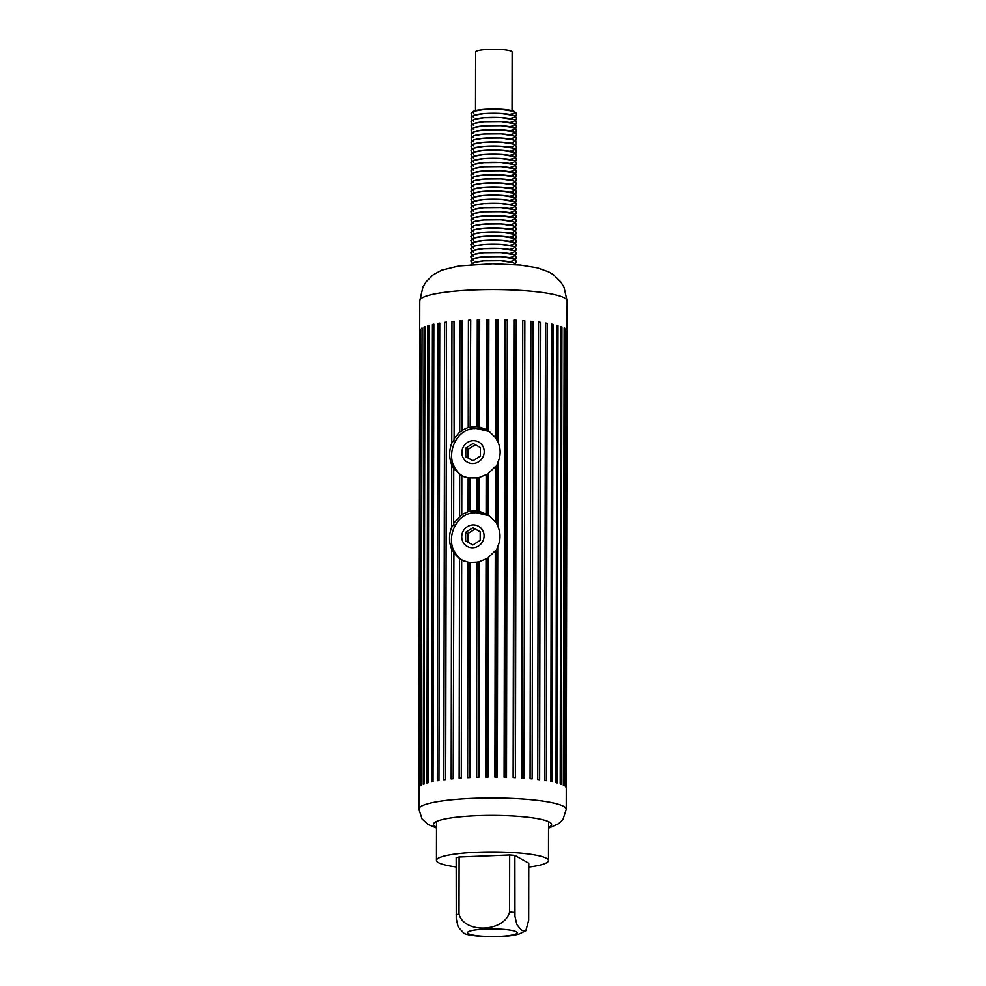 <?xml version="1.0" encoding="UTF-8"?>
<svg xmlns="http://www.w3.org/2000/svg" width="986" height="986" viewBox="0 0 986 986"><rect width="100%" height="100%" fill="white"/><g stroke="black" fill="none" stroke-linecap="round" stroke-linejoin="round"><path stroke-width="1.48" d="M456.136 866.953A56.029 8.554 0.1 0 1 436.441 860.408A56.029 8.554 0.1 0 1 492.482 851.953A56.029 8.554 0.1 0 1 548.487 860.605A56.029 8.554 0.1 0 1 538.948 865.363A56.029 8.554 0.1 0 1 528.767 867.088M464.123 933.385L458.157 926.963L456.247 918.718L456.161 857.82A40.192 6.138 0.1 0 1 459.106 857.031L509.688 854.998A40.192 6.138 0.1 0 1 514.877 855.454L528.779 863.206L528.681 920.258L525.821 930.71L521.705 930.501L516.874 924.609L514.963 916.351L514.877 855.454M509.688 854.998L509.589 912.05C504.277 932.201 464.246 933.816 458.995 914.084L459.106 857.031M474.254 428.602A26.191 24.946 119.1 0 1 488.28 430.672M462.656 476.226A26.191 24.946 119.1 0 1 453.696 465.503M464.233 476.891C441.149 465.38 452.377 427.48 476.3 428.442L489.487 431.572A25.944 24.724 119.1 0 1 489.697 431.695M474.106 512.856A26.191 24.946 119.1 0 1 488.132 514.926M462.508 560.479A26.191 24.946 119.1 0 1 453.548 549.757M464.086 561.145C441.001 549.633 452.229 511.746 476.152 512.695L489.339 515.826A25.944 24.724 119.1 0 1 489.549 515.949M495.342 521.902L495.428 466.501L488.588 473.206L488.514 515.21L496.439 522.888L497.757 526.093C500.765 532.97 500.752 539.81 497.72 546.601L497.314 777.079A73.679 11.24 -179.9 0 0 494.886 777.054L495.292 550.755L496.389 550.521L497.72 546.601M486.098 513.743L486.172 474.71L479.406 477.434L479.344 511.29L488.514 515.21M479.344 511.29L476.965 510.921L477.027 477.951L479.406 477.434M468.14 477.939L461.83 475.819L461.768 514.581L468.079 511.685L468.14 477.939L477.027 477.951M470.433 478.247L470.384 511.155L468.079 511.685M476.965 510.921L470.384 511.155M459.587 516.183L459.661 474.537L453.733 468.523L453.634 523.209L461.768 514.581M419.765 300.693L422.982 286.877L426.186 281.651L433.273 274.724L441.753 270.127L458.971 265.9L492.778 263.767L520.472 265.074L537.37 267.822L548.906 271.976L553.577 274.847L560.849 281.996L564.017 287.246L567.123 300.952A73.679 11.24 0.1 0 0 564.497 297.957A73.679 11.24 0.1 0 0 483.596 289.662A73.679 11.24 0.1 0 0 419.765 300.693L419.703 330.778A73.679 11.24 0.1 0 1 419.703 330.778A73.679 11.24 0.1 0 1 419.703 330.766L418.914 788.147A73.679 11.24 -179.9 0 0 418.914 788.159L418.877 809.124L422.033 818.972L428.121 824.506L436.502 828.006M420.036 329.731A73.679 11.24 0.1 0 1 420.307 329.361L419.506 786.742A73.679 11.24 -179.9 0 0 419.235 787.111L420.295 329.718M421.478 328.338A73.679 11.24 0.1 0 1 422.045 327.981L421.244 785.361A73.679 11.24 -179.9 0 0 420.677 785.719L422.045 328.313M424.054 326.982A73.679 11.24 0.1 0 1 424.917 326.637L424.116 784.018A73.679 11.24 -179.9 0 0 423.265 784.363L424.054 326.982L424.917 326.97M427.727 325.7A73.679 11.24 0.1 0 1 428.873 325.368L428.072 782.748A73.679 11.24 -179.9 0 0 426.938 783.081L427.727 325.7L428.873 325.7M432.435 324.493A73.679 11.24 0.1 0 1 433.84 324.184L433.039 781.565A73.679 11.24 -179.9 0 0 431.646 781.873L432.435 324.493L433.84 324.517M438.104 323.383A73.679 11.24 0.1 0 1 439.744 323.112L438.943 780.493A73.679 11.24 -179.9 0 0 437.316 780.764L438.104 323.383L439.744 323.457M444.649 322.397A73.679 11.24 0.1 0 1 446.498 322.151L445.697 779.532A73.679 11.24 -179.9 0 0 443.848 779.778L444.649 322.397L446.498 322.521M453.19 778.718A73.679 11.24 -179.9 0 0 451.169 778.915L451.563 548.992L453.905 552.604L453.19 778.718M453.634 523.209L453.954 524.207L451.6 527.399L451.711 464.739L453.733 468.523M453.991 321.337L454.102 439.953L451.748 443.145L451.958 321.535A73.679 11.24 0.1 0 1 453.991 321.337M451.958 321.535L453.991 321.719M461.312 778.053A73.679 11.24 -179.9 0 0 459.131 778.213L459.513 558.791L461.682 560.073L461.312 778.053M461.67 560.085L461.288 778.053M459.661 474.537L461.83 475.819L461.744 515.407M462.101 320.672L461.916 430.327L461.892 431.153L459.735 431.93L459.92 320.832A73.679 11.24 0.1 0 1 462.101 320.672L461.892 431.153M459.92 320.832L462.089 321.091M469.915 777.547A73.679 11.24 -179.9 0 0 467.623 777.671L467.993 562.193L470.285 562.501L469.915 777.547M469.928 562.76L469.558 777.572M470.075 478.506L470.026 511.722M470.716 320.167L470.162 427.456L468.227 427.431L468.412 320.29A73.679 11.24 0.1 0 1 470.716 320.167L470.162 427.456M468.412 320.29L470.359 320.586M478.876 777.214A73.679 11.24 -179.9 0 0 476.509 777.288L476.879 562.205L479.258 561.687L478.876 777.214M478.567 562.365L478.185 777.239M478.715 478.111L478.654 511.414M479.677 319.834L479.492 427.037L478.802 427.16L477.113 426.667L477.298 319.908A73.679 11.24 0.1 0 1 479.677 319.834L478.986 320.24L478.802 427.16M477.298 319.908L478.986 320.24M488.058 777.054A73.679 11.24 -179.9 0 0 485.642 777.079L486.024 558.963L487.429 558.902L488.44 557.46L488.058 777.054M487.429 558.902L487.047 777.067M486.172 474.71L487.577 474.648L488.588 473.206M487.577 474.648L487.503 514.532M488.859 319.674L488.662 430.956L486.246 429.489L486.443 319.698A73.679 11.24 0.1 0 1 488.859 319.674L487.848 320.056L487.651 430.278M486.443 319.698L487.848 320.056M496.389 550.521L495.995 777.067M495.428 466.501L496.537 466.267L497.868 462.348L497.757 526.093M496.537 466.267L496.439 522.888M498.115 319.698L497.905 441.839L495.49 437.648L495.687 319.674A73.679 11.24 0.1 0 1 498.115 319.698L496.796 320.056L496.587 438.634M495.687 319.674L496.796 320.056M504.906 319.821A73.679 11.24 0.1 0 1 507.297 319.895L506.496 777.276A73.679 11.24 -179.9 0 0 504.105 777.202L504.906 319.821L507.297 319.895M505.682 320.216L504.881 777.227M513.928 320.142A73.679 11.24 0.1 0 1 516.257 320.253L515.456 777.634A73.679 11.24 -179.9 0 0 513.139 777.523L513.928 320.142L516.257 320.253M514.384 320.549L513.583 777.547M522.642 320.635A73.679 11.24 0.1 0 1 524.848 320.795L524.047 778.176A73.679 11.24 -179.9 0 0 521.84 778.016L522.642 320.635L524.848 320.795M522.753 321.054L521.951 778.028M530.887 321.288A73.679 11.24 0.1 0 1 532.958 321.485L532.157 778.866A73.679 11.24 -179.9 0 0 530.086 778.669L530.887 321.288M530.887 321.683L532.958 321.485M538.541 322.102A73.679 11.24 0.1 0 1 540.427 322.336L539.638 779.716A73.679 11.24 -179.9 0 0 537.74 779.482L538.541 322.102M538.541 322.459L540.427 322.336M545.48 323.051A73.679 11.24 0.1 0 1 547.168 323.309L546.367 780.69A73.679 11.24 -179.9 0 0 544.679 780.431L545.48 323.051M545.48 323.396L547.168 323.309M551.605 324.111A73.679 11.24 0.1 0 1 553.06 324.419L552.259 781.799A73.679 11.24 -179.9 0 0 550.804 781.491L551.605 324.111M551.605 324.456L553.06 324.419M556.807 325.294A73.679 11.24 0.1 0 1 558.002 325.614L557.213 782.995A73.679 11.24 -179.9 0 0 556.005 782.674L556.807 325.294M556.807 325.626L558.002 325.614M561.009 326.563A73.679 11.24 0.1 0 1 561.934 326.896L561.133 784.277A73.679 11.24 -179.9 0 0 560.208 783.944L561.009 326.563M561.009 326.884L561.934 326.896M564.14 327.894A73.679 11.24 0.1 0 1 564.781 328.252L563.98 785.632A73.679 11.24 -179.9 0 0 563.351 785.275L564.14 327.894M564.14 328.227L564.781 328.252M566.161 329.275A73.679 11.24 0.1 0 1 566.506 329.644L565.705 787.025A73.679 11.24 -179.9 0 0 565.372 786.655L566.161 329.275M567.036 330.68A73.679 11.24 0.1 0 1 567.073 331.037A73.679 11.24 0.1 0 1 567.073 331.05L566.272 788.43A73.679 11.24 -179.9 0 0 566.272 788.418A73.679 11.24 -179.9 0 0 566.235 788.06L567.036 330.68M567.036 331.05L567.123 300.952M495.292 550.755L488.44 557.46M486.024 558.963L479.258 561.687M470.285 562.501L476.879 562.205M467.993 562.193L461.682 560.073M459.513 558.791L453.585 552.776M451.563 548.992C448.815 542.078 448.827 534.893 451.6 527.399M497.905 441.839C500.913 448.716 500.9 455.557 497.868 462.348M451.711 464.739C448.963 457.824 448.975 450.627 451.748 443.145M453.782 438.955L459.735 431.93M461.916 430.327L468.227 427.431M470.532 426.901L477.113 426.667M479.492 427.037L486.246 429.489M488.662 430.956L495.49 437.648M436.502 827.155A59.074 9.01 0.1 0 1 433.458 824.296A59.074 9.01 0.1 0 1 476.879 815.681A59.074 9.01 0.1 0 1 551.593 824.506A59.074 9.01 0.1 0 1 548.549 827.353M472.984 111.591A21.199 3.241 0.1 0 1 493.776 109.039A21.199 3.241 0.1 0 1 514.556 111.664M509.7 114.376A20.706 3.155 -179.9 0 0 498.14 109.249A20.706 3.155 -179.9 0 0 473.81 113.131M509.7 118.468A20.706 3.155 -179.9 0 0 498.127 113.341A20.706 3.155 -179.9 0 0 473.798 117.223M509.688 122.56A20.706 3.155 -179.9 0 0 498.115 117.433A20.706 3.155 -179.9 0 0 473.798 121.315M509.688 126.652A20.706 3.155 -179.9 0 0 498.115 121.524A20.706 3.155 -179.9 0 0 473.785 125.407M509.676 130.744A20.706 3.155 -179.9 0 0 498.103 125.616A20.706 3.155 -179.9 0 0 473.785 129.499M509.663 134.835A20.706 3.155 -179.9 0 0 498.103 129.708A20.706 3.155 -179.9 0 0 473.773 133.591M509.663 138.927A20.706 3.155 -179.9 0 0 498.09 133.8A20.706 3.155 -179.9 0 0 473.761 137.683M509.651 143.019A20.706 3.155 -179.9 0 0 498.09 137.892A20.706 3.155 -179.9 0 0 473.761 141.774M509.651 147.111A20.706 3.155 -179.9 0 0 498.078 141.984A20.706 3.155 -179.9 0 0 473.748 145.879M509.639 151.203A20.706 3.155 -179.9 0 0 498.066 146.076A20.706 3.155 -179.9 0 0 473.748 149.971M509.639 155.295A20.706 3.155 -179.9 0 0 498.066 150.168A20.706 3.155 -179.9 0 0 473.736 154.062M509.626 159.387A20.706 3.155 -179.9 0 0 498.053 154.26A20.706 3.155 -179.9 0 0 473.736 158.154M509.614 163.479A20.706 3.155 -179.9 0 0 498.053 158.352A20.706 3.155 -179.9 0 0 473.724 162.246M509.614 167.571A20.706 3.155 -179.9 0 0 498.041 162.444A20.706 3.155 -179.9 0 0 473.711 166.338M509.602 171.663A20.706 3.155 -179.9 0 0 498.029 166.548A20.706 3.155 -179.9 0 0 473.711 170.43M509.602 175.767A20.706 3.155 -179.9 0 0 498.029 170.64A20.706 3.155 -179.9 0 0 473.699 174.522M509.589 179.859A20.706 3.155 -179.9 0 0 498.016 174.732A20.706 3.155 -179.9 0 0 473.699 178.614M509.577 183.951A20.706 3.155 -179.9 0 0 498.016 178.823A20.706 3.155 -179.9 0 0 473.687 182.706M509.577 188.043A20.706 3.155 -179.9 0 0 498.004 182.915A20.706 3.155 -179.9 0 0 473.674 186.798M509.565 192.134A20.706 3.155 -179.9 0 0 498.004 187.007A20.706 3.155 -179.9 0 0 473.674 190.89M509.565 196.226A20.706 3.155 -179.9 0 0 497.992 191.099A20.706 3.155 -179.9 0 0 473.662 194.981M509.552 200.318A20.706 3.155 -179.9 0 0 497.979 195.191A20.706 3.155 -179.9 0 0 473.662 199.073M509.552 204.41A20.706 3.155 -179.9 0 0 497.979 199.283A20.706 3.155 -179.9 0 0 473.65 203.165M509.54 208.502A20.706 3.155 -179.9 0 0 497.967 203.375A20.706 3.155 -179.9 0 0 473.65 207.257M509.528 212.594A20.706 3.155 -179.9 0 0 497.967 207.467A20.706 3.155 -179.9 0 0 473.637 211.349M509.528 216.686A20.706 3.155 -179.9 0 0 497.955 211.559A20.706 3.155 -179.9 0 0 473.625 215.441M509.515 220.778A20.706 3.155 -179.9 0 0 497.955 215.651A20.706 3.155 -179.9 0 0 473.625 219.533M509.515 224.87A20.706 3.155 -179.9 0 0 497.942 219.742A20.706 3.155 -179.9 0 0 473.613 223.625M509.503 228.962A20.706 3.155 -179.9 0 0 497.93 223.834A20.706 3.155 -179.9 0 0 473.613 227.717M509.491 233.053A20.706 3.155 -179.9 0 0 497.93 227.926A20.706 3.155 -179.9 0 0 473.6 231.809M509.491 237.145A20.706 3.155 -179.9 0 0 497.918 232.018A20.706 3.155 -179.9 0 0 473.6 235.9M509.479 241.237A20.706 3.155 -179.9 0 0 497.918 236.11A20.706 3.155 -179.9 0 0 473.588 239.992M509.479 245.329A20.706 3.155 -179.9 0 0 497.905 240.202A20.706 3.155 -179.9 0 0 473.576 244.084M509.466 249.421A20.706 3.155 -179.9 0 0 497.893 244.294A20.706 3.155 -179.9 0 0 473.576 248.176M509.466 253.513A20.706 3.155 -179.9 0 0 497.893 248.386A20.706 3.155 -179.9 0 0 473.563 252.268M509.454 257.605A20.706 3.155 -179.9 0 0 497.881 252.478A20.706 3.155 -179.9 0 0 473.563 256.372M509.442 261.697A20.706 3.155 -179.9 0 0 497.881 256.57A20.706 3.155 -179.9 0 0 473.551 260.464M513.694 264.482A20.706 3.155 -179.9 0 0 493.518 260.587A20.706 3.155 -179.9 0 0 473.317 264.421M480.318 456.124L473.034 460.733L465.762 456.715L465.774 448.088L473.07 443.49L480.342 447.508L480.318 456.124M480.342 447.521L475.326 444.748L468.042 449.345L468.017 457.972M475.326 444.748L473.07 443.49M465.774 448.088L468.042 449.345M480.182 540.39L472.886 544.987L465.614 540.969L465.626 532.341L472.923 527.744L480.194 531.762L480.182 540.39M480.194 531.774L475.178 529.001L467.894 533.599L467.869 542.226M475.178 529.001L472.923 527.744M465.626 532.341L467.894 533.599M475.511 110.592L475.609 52.061A18.266 2.785 0.1 0 1 493.887 49.3A18.266 2.785 0.1 0 1 512.141 52.122L512.042 110.654M498.928 936.392A24.847 3.796 0.1 0 1 467.512 932.805A24.847 3.796 0.1 0 1 497.425 929.022A24.847 3.796 0.1 0 1 514.791 934.395A24.847 3.796 0.1 0 1 498.928 936.392M458.995 914.084A40.192 6.138 -179.9 0 0 456.05 914.872M514.778 912.506A40.192 6.138 -179.9 0 0 509.589 912.05M548.549 828.203L558.384 823.791L561.774 820.808L563.092 819.156L566.235 809.383A73.679 11.24 -179.9 0 0 473.021 798.377A73.679 11.24 -179.9 0 0 418.877 809.124M484.212 451.662A11.573 11.031 -60.9 0 0 473.07 440.68A11.573 11.031 -60.9 0 0 461.892 452.562A11.573 11.031 -60.9 0 0 473.034 463.543A11.573 11.031 -60.9 0 0 484.212 451.662M484.064 535.916A11.573 11.031 -60.9 0 0 472.923 524.934A11.573 11.031 -60.9 0 0 461.744 536.815A11.573 11.031 -60.9 0 0 472.886 547.797A11.573 11.031 -60.9 0 0 484.064 535.916M463.938 933.311C469.866 936.774 505.14 938.487 519.486 933.841L525.821 930.71M548.487 860.605L548.561 821.646M436.441 860.408L436.515 821.449M566.235 809.383L566.272 788.418M515.592 116.459L516.541 114.401L515.814 112.589L513.854 111.344L501.036 109.36L483.756 109.52L473.711 111.27L471.111 113.563L471.949 116.385M515.579 120.551L516.541 118.493L515.801 116.681L513.842 115.436L501.036 113.452L483.744 113.612L473.711 115.362L471.111 117.654L471.937 120.477M515.567 124.643L516.528 122.584L515.789 120.773L513.842 119.528L501.024 117.544L483.744 117.704L473.699 119.454L471.098 121.746L471.924 124.569M515.567 128.735L516.528 126.676L515.789 124.865L513.829 123.62L501.024 121.635L483.732 121.796L473.699 123.546L471.098 125.838L471.924 128.661M515.555 132.827L516.516 130.768L515.777 128.956L513.817 127.712L501.011 125.727L483.719 125.888L473.687 127.638L471.086 129.93L471.912 132.753M515.555 136.918L516.504 134.86L515.777 133.048L513.817 131.804L500.999 129.819L483.719 129.979L473.687 131.73L471.074 134.022L471.912 136.844M515.542 141.01L516.504 138.952L515.764 137.14L513.805 135.908L500.999 133.911L483.707 134.071L473.674 135.821L471.074 138.114L471.9 140.936M515.542 145.102L516.491 143.044L515.764 141.232L513.805 140L500.987 138.003L483.707 138.163L473.662 139.913L471.061 142.206L471.9 145.028M515.53 149.194L516.491 147.136L515.752 145.324L513.792 144.092L500.987 142.095L483.695 142.255L473.662 144.005L471.061 146.298L471.887 149.12M515.518 153.286L516.479 151.228L515.74 149.416L513.78 148.183L500.974 146.187L483.695 146.347L473.65 148.097L471.049 150.402L471.875 153.212M515.518 157.39L516.467 155.32L515.74 153.508L513.78 152.275L500.962 150.279L483.682 150.439L473.65 152.189L471.049 154.494L471.875 157.304M515.505 161.482L516.467 159.412L515.727 157.6L513.768 156.367L500.962 154.371L483.67 154.531L473.637 156.281L471.037 158.586L471.863 161.396M515.505 165.574L516.454 163.503L515.727 161.692L513.768 160.459L500.95 158.463L483.67 158.623L473.625 160.373L471.025 162.678L471.863 165.488M515.493 169.666L516.454 167.595L515.715 165.784L513.755 164.551L500.95 162.554L483.658 162.715L473.625 164.477L471.025 166.77L471.85 169.58M515.481 173.758L516.442 171.687L515.715 169.875L513.755 168.643L500.937 166.646L483.658 166.807L473.613 168.569L471.012 170.861L471.85 173.672M515.481 177.85L516.442 175.779L515.703 173.967L513.743 172.735L500.937 170.738L483.645 170.898L473.613 172.661L471.012 174.953L471.838 177.776M515.468 181.942L516.43 179.883L515.69 178.059L513.731 176.827L500.925 174.83L483.645 174.99L473.6 176.753L471 179.045L471.826 181.868M515.468 186.034L516.418 183.975L515.69 182.151L513.731 180.919L500.913 178.922L483.633 179.082L473.6 180.845L470.988 183.137L471.826 185.96M515.456 190.125L516.418 188.067L515.678 186.243L513.718 185.011L500.913 183.014L483.621 183.174L473.588 184.937L470.988 187.229L471.813 190.051M515.456 194.217L516.405 192.159L515.678 190.335L513.718 189.102L500.9 187.106L483.621 187.266L473.576 189.029L470.975 191.321L471.813 194.143M515.444 198.309L516.405 196.251L515.666 194.427L513.706 193.194L500.9 191.198L483.608 191.358L473.576 193.12L470.975 195.413L471.801 198.235M515.431 202.401L516.393 200.343L515.653 198.519L513.706 197.286L500.888 195.29L483.608 195.45L473.563 197.212L470.963 199.505L471.789 202.327M515.431 206.493L516.393 204.435L515.653 202.611L513.694 201.378L500.888 199.394L483.596 199.554L473.563 201.304L470.963 203.597L471.789 206.419M515.419 210.585L516.381 208.527L515.641 206.703L513.681 205.47L500.876 203.486L483.584 203.646L473.551 205.396L470.951 207.689L471.776 210.511M515.419 214.677L516.368 212.619L515.641 210.807L513.681 209.562L500.863 207.578L483.584 207.738L473.551 209.488L470.938 211.78L471.776 214.603M515.407 218.769L516.368 216.71L515.629 214.899L513.669 213.654L500.863 211.67L483.571 211.83L473.539 213.58L470.938 215.872L471.764 218.695M515.407 222.861L516.356 220.802L515.629 218.991L513.669 217.746L500.851 215.761L483.571 215.922L473.526 217.672L470.926 219.964L471.764 222.787M515.395 226.953L516.356 224.894L515.616 223.082L513.657 221.838L500.851 219.853L483.559 220.014L473.526 221.764L470.926 224.056L471.752 226.879M515.382 231.044L516.344 228.986L515.604 227.174L513.644 225.93L500.839 223.945L483.559 224.105L473.514 225.856L470.914 228.148L471.739 230.97M515.382 235.136L516.331 233.078L515.604 231.266L513.644 230.021L500.826 228.037L483.547 228.197L473.514 229.948L470.901 232.24L471.739 235.062M515.37 239.228L516.331 237.17L515.592 235.358L513.632 234.113L500.826 232.129L483.534 232.289L473.502 234.039L470.901 236.332L471.727 239.154M515.37 243.32L516.319 241.262L515.592 239.45L513.632 238.205L500.814 236.221L483.534 236.381L473.49 238.131L470.889 240.424L471.727 243.246M515.358 247.412L516.319 245.354L515.579 243.542L513.62 242.297L500.814 240.313L483.522 240.473L473.49 242.223L470.889 244.516L471.715 247.338M515.345 251.504L516.307 249.446L515.579 247.634L513.62 246.401L500.802 244.405L483.522 244.565L473.477 246.315L470.877 248.608L471.715 251.43M515.345 255.596L516.307 253.538L515.567 251.726L513.607 250.493L500.802 248.497L483.51 248.657L473.477 250.407L470.877 252.699L471.702 255.522M515.333 259.688L516.294 257.629L515.555 255.818L513.595 254.585L500.789 252.589L483.51 252.749L473.465 254.499L470.864 256.804L471.69 259.614M515.333 263.78L516.282 261.721L515.555 259.91L513.595 258.677L500.777 256.68L483.497 256.841L473.465 258.591L470.852 260.896L471.69 263.706M515.998 264.667L513.583 262.769L500.777 260.772L483.485 260.933L473.453 262.683L471.012 264.581"/></g></svg>
